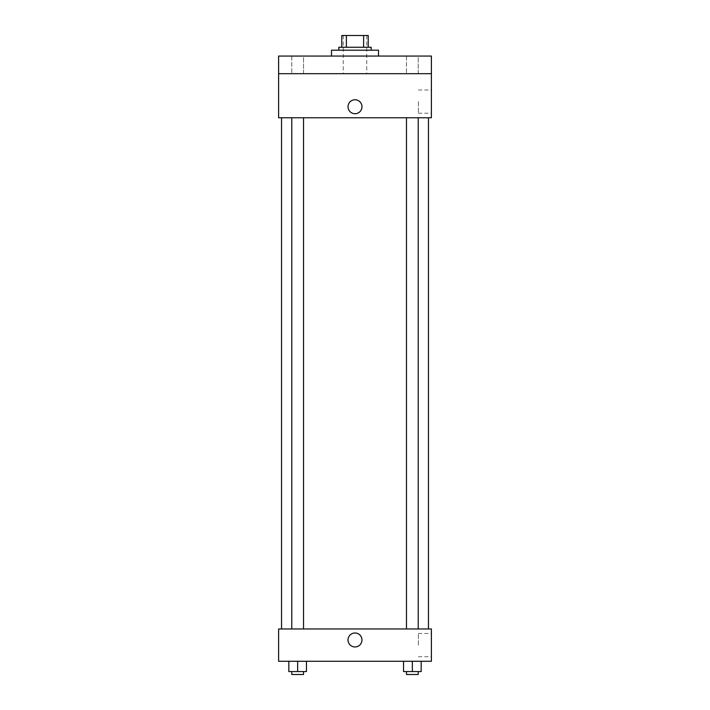 <?xml version="1.0" encoding="UTF-8"?>
<svg xmlns="http://www.w3.org/2000/svg" width="710" height="710" viewBox="0 0 710 710"><rect width="100%" height="100%" fill="white"/><g stroke="black" fill="none" stroke-linecap="round" stroke-linejoin="round"><path stroke-width="0.53" stroke-dasharray="3.55 2.66" d="M355 73.689L343.249 73.689L355 73.689M355 35.5L343.249 35.5L355 35.5M363.618 47.251L363.618 35.5L368.224 35.5L368.224 47.251L346.382 47.251L368.224 47.251M363.618 35.5L341.776 35.5M346.382 47.251L341.776 47.251L346.382 47.251L346.382 35.5M371.161 47.251L338.839 47.251M338.839 50.188L371.161 50.188L338.839 50.188M331.499 50.188L378.501 50.188M355 56.063L331.499 56.063L355 56.063M418.226 56.063L406.475 56.063L418.226 56.063L406.475 56.063L418.226 56.063L418.226 73.689L406.475 73.689L418.226 73.689L406.475 73.689L418.226 73.689L418.226 56.063M303.525 56.063L291.774 56.063L303.525 56.063L291.774 56.063L303.525 56.063L303.525 73.689L291.774 73.689L303.525 73.689L291.774 73.689L303.525 73.689L303.525 56.063M431.387 56.063L278.613 56.063L278.613 73.689L431.387 73.689L431.387 56.063M431.387 73.689L431.387 117.762L278.613 117.762L278.613 73.689L431.387 73.689L278.613 73.689M278.613 106.748L278.613 99.773L278.613 106.748M431.387 101.601L431.387 113.227L431.387 101.601M355 117.762L281.55 117.762L355 117.762M412.35 117.762L406.475 117.762L412.35 117.762M297.65 117.762L291.774 117.762L297.65 117.762M355 99.773A6.976 6.976 0 0 0 348.956 110.236A6.976 6.976 0 0 0 361.044 110.236A6.976 6.976 0 0 0 355 99.773A6.976 6.976 0 0 0 348.956 110.236A6.976 6.976 0 0 0 361.044 110.236A6.976 6.976 0 0 0 355 99.773M355 113.724A6.976 6.976 0 0 1 348.956 103.261A6.976 6.976 0 0 1 361.044 103.261A6.976 6.976 0 0 1 355 113.724M418.385 101.601L418.385 113.227L418.385 101.601M355 628.962L281.55 628.962L355 628.962M412.35 628.962L406.475 628.962L412.35 628.962M297.65 628.962L291.774 628.962L297.65 628.962M431.387 628.962L278.613 628.962L278.613 661.276L431.387 661.276L431.387 628.962M278.613 639.976L278.613 646.952L278.613 639.976M421.163 671.562L412.35 671.562L421.163 671.562L421.163 661.276L403.537 661.276L421.163 661.276L403.537 661.276L421.163 661.276L403.537 661.276L421.163 661.276L403.537 661.276L421.163 661.276L421.163 671.562L403.537 671.562L403.537 661.276L403.537 671.562L418.226 671.562L412.35 671.562L412.35 661.276L412.35 671.562L403.537 671.562L403.537 661.276M306.463 671.562L297.65 671.562L306.463 671.562L306.463 661.276L288.837 661.276L306.463 661.276L288.837 661.276L306.463 661.276L288.837 661.276L306.463 661.276L288.837 661.276L306.463 661.276L306.463 671.562L288.837 671.562L288.837 661.276L288.837 671.562L303.525 671.562L297.65 671.562L297.65 661.276L297.65 671.562L288.837 671.562L288.837 661.276M431.387 645.124L431.387 633.497L431.387 645.124M355 633A6.976 6.976 0 0 0 348.956 643.464A6.976 6.976 0 0 0 361.044 643.464A6.976 6.976 0 0 0 355 633A6.976 6.976 0 0 0 348.956 643.464A6.976 6.976 0 0 0 361.044 643.464A6.976 6.976 0 0 0 355 633M355 646.952A6.976 6.976 0 0 1 348.956 636.488A6.976 6.976 0 0 1 361.044 636.488A6.976 6.976 0 0 1 355 646.952M418.385 645.124L418.385 633.497L418.385 645.124M406.475 671.562L406.475 674.5L418.226 674.5L406.475 674.5L418.226 674.5L418.226 671.562L406.475 671.562L418.226 671.562M412.35 671.562L412.35 661.276M291.774 671.562L291.774 674.5L303.525 674.5L291.774 674.5L303.525 674.5L303.525 671.562L291.774 671.562L303.525 671.562M297.65 671.562L297.65 661.276M343.249 35.5L343.249 73.689M366.75 35.5L366.75 73.689M291.774 56.063L291.774 73.689L291.774 56.063M406.475 56.063L406.475 73.689L406.475 56.063M418.385 113.227L431.387 113.227M418.385 89.984L431.387 89.984M303.525 628.962L303.525 117.762M291.774 628.962L291.774 117.762M418.226 628.962L418.226 117.762M406.475 628.962L406.475 117.762M418.385 656.741L431.387 656.741M418.385 633.497L431.387 633.497"/><path stroke-width="1.06" d="M346.382 47.251L346.382 35.5L341.776 35.5L341.776 47.251L341.776 35.5M346.382 35.5L368.224 35.5L368.224 47.251M363.618 47.251L363.618 35.5M338.839 50.188L338.839 47.251L371.161 47.251L371.161 50.188M378.501 56.063L378.501 50.188L331.499 50.188L331.499 56.063M278.613 56.063L431.387 56.063L431.387 73.689L278.613 73.689L278.613 56.063M431.387 73.689L431.387 117.762L278.613 117.762L278.613 73.689M355 113.724A6.976 6.976 0 0 1 348.956 103.261A6.976 6.976 0 0 1 361.044 103.261A6.976 6.976 0 0 1 355 113.724M278.613 628.962L431.387 628.962L431.387 661.276L278.613 661.276L278.613 628.962M355 646.952A6.976 6.976 0 0 1 348.956 636.488A6.976 6.976 0 0 1 361.044 636.488A6.976 6.976 0 0 1 355 646.952M403.537 661.276L403.537 671.562L421.163 671.562L421.163 661.276L421.163 671.562M412.35 671.562L412.35 661.276M418.226 671.562L418.226 674.5L406.475 674.5L406.475 671.562M288.837 661.276L288.837 671.562L306.463 671.562L306.463 661.276L306.463 671.562M297.65 671.562L297.65 661.276M303.525 671.562L303.525 674.5L291.774 674.5L291.774 671.562M428.449 628.962L428.449 117.762M281.55 628.962L281.55 117.762M406.475 117.762L406.475 628.962M418.226 117.762L418.226 628.962M303.525 628.962L303.525 117.762M291.774 628.962L291.774 117.762"/></g></svg>
